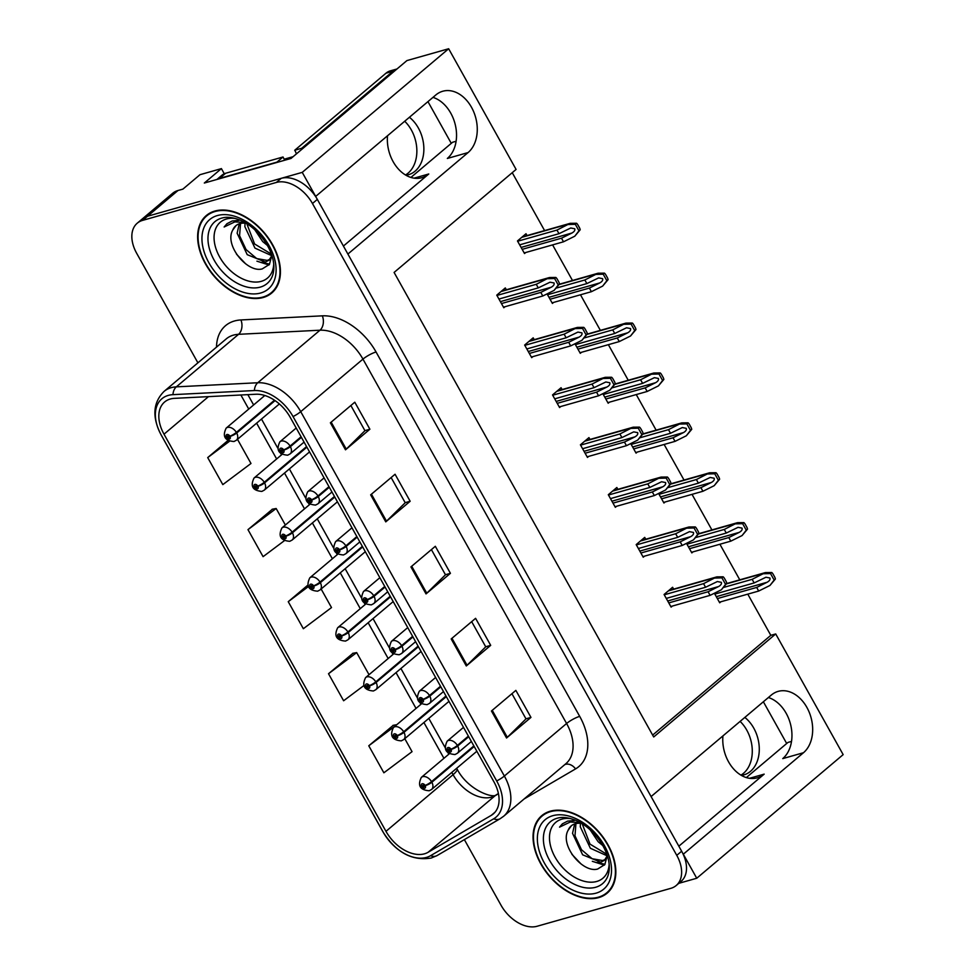<?xml version="1.0" encoding="UTF-8"?>
<svg xmlns="http://www.w3.org/2000/svg" width="975" height="975" viewBox="0 0 975 975"><rect width="100%" height="100%" fill="white"/><g stroke="black" fill="none" stroke-linecap="round" stroke-linejoin="round"><path stroke-width="1.46" d="M343.419 246.053L428.768 173.989A33.796 24.497 -105.8 0 1 421.883 177.694A33.796 24.497 -105.8 0 1 393.132 161.655A33.796 24.497 -105.8 0 1 387.526 135.757M722.938 735.906A33.796 24.497 74.2 0 0 728.544 761.804A33.796 24.497 74.2 0 0 757.295 777.831A33.796 24.497 74.2 0 0 764.168 774.138L749.495 778.306M678.783 883.338L696.747 878.243L683.304 854.197L803.485 752.724A33.796 24.497 74.2 0 0 809.189 712.177A33.796 24.497 74.2 0 0 778.148 691.385A33.796 24.497 74.2 0 0 771.274 695.09L651.093 796.563L347.892 254.048L468.073 152.575A33.796 24.497 74.2 0 0 473.789 112.028A33.796 24.497 74.2 0 0 442.747 91.248A33.796 24.497 74.2 0 0 435.862 94.941L315.681 196.414L302.238 172.368L147.493 216.255A31.688 20.743 -130.2 0 0 142.155 219.058A31.688 20.743 -130.2 0 1 147.493 216.255L281.239 178.327A31.688 20.743 -130.2 0 1 317.338 199.387L681.647 851.224A31.688 20.743 -130.2 0 1 681.074 881.4L676.199 885.519A31.688 20.743 -130.2 0 0 676.76 855.343L312.463 203.507A31.688 20.743 -130.2 0 0 276.352 182.447L142.618 220.374A31.688 20.743 -130.2 0 0 137.268 223.178A31.688 20.743 -130.2 0 0 136.707 253.354L197.901 362.834M803.485 752.724L782.754 758.599A33.796 24.497 74.2 0 0 790.749 725.144A33.796 24.497 74.2 0 0 768.385 697.527M302.238 172.368L448.658 48.75L406.916 60.584L291.013 158.45L204.323 183.032L221.41 168.614L224.274 173.745M137.268 223.178L172.648 193.306A31.688 20.743 -130.2 0 1 177.998 190.503L182.898 189.113L199.985 174.696L221.41 168.614M448.658 48.75L516.092 169.431L394.095 272.439L653.701 736.966L775.71 633.945L843.156 754.626L696.747 878.243M456.105 141.265L452.571 142.265L410.926 177.426M791.517 741.414L787.983 742.414L746.338 777.575M652.653 735.089L770.811 635.334L747.776 594.141M739.781 579.832L719.903 544.245M711.908 529.937L692.018 494.349M684.023 480.053L664.133 444.466M656.138 430.158L636.248 394.57M628.253 380.262L608.363 344.675M600.368 330.367L580.478 294.791M572.483 280.483L552.593 244.896M544.598 230.587L512.241 172.685M770.811 635.334L775.71 633.945M714.37 593.239L719.708 602.794L720.939 601.746M686.485 543.343L691.823 552.898L693.054 551.862M630.715 443.564L636.053 453.119L637.284 452.071M602.83 393.668L608.168 403.223L609.412 402.188M574.945 343.773L580.283 353.328L581.527 352.292M547.06 293.889L552.398 303.444L553.642 302.396M658.6 493.46L663.938 503.015L665.169 501.967M527.036 235.572L526.013 233.732L517.469 240.947L524.526 253.549L525.757 252.501M673.64 589.119L672.604 587.279L664.072 594.494L671.117 607.108L672.348 606.06M645.755 539.236L644.719 537.396L636.188 544.598L643.232 557.212L644.463 556.164M589.985 439.445L588.961 437.604L580.418 444.819L587.462 457.433L588.693 456.385M562.1 389.561L561.076 387.721L552.533 394.924L559.577 407.538L560.808 406.49M534.215 339.666L533.191 337.825L524.648 345.04L531.692 357.642L532.935 356.606M617.87 489.34L616.846 487.5L608.303 494.715L615.347 507.317L616.578 506.281M506.33 289.77L505.306 287.93L496.763 295.145L503.807 307.747L505.05 306.711M678.832 846.19L764.168 774.138M432.973 97.378A33.796 24.497 -105.8 0 1 455.337 124.995A33.796 24.497 -105.8 0 1 447.342 158.462L468.073 152.575M598.601 897.646A50.7 33.199 -130.2 0 0 607.145 893.161A50.7 33.199 -130.2 0 0 604.232 838.78A50.7 33.199 -130.2 0 0 550.278 811.2A50.7 33.199 -130.2 0 0 541.734 815.685A50.7 33.199 -130.2 0 0 544.647 870.053A50.7 33.199 -130.2 0 0 598.601 897.646M608.034 891.723A50.7 33.199 -130.2 0 0 609.436 890.918M263.189 297.509A50.7 33.199 -130.2 0 0 271.745 293.012A50.7 33.199 -130.2 0 0 268.832 238.643A50.7 33.199 -130.2 0 0 214.866 211.051A50.7 33.199 -130.2 0 0 206.322 215.536A50.7 33.199 -130.2 0 0 209.235 269.917A50.7 33.199 -130.2 0 0 263.189 297.509M272.622 291.574A50.7 33.199 -130.2 0 0 274.024 290.782M424.491 853.807A33.796 22.133 49.8 0 1 385.978 831.334L164.007 434.18A33.796 22.133 49.8 0 1 164.604 402.005A33.796 22.133 49.8 0 1 174.452 398.348L255.864 394.241A33.796 22.133 49.8 0 1 290.245 417.373L493.886 781.743A33.796 22.133 49.8 0 1 493.289 813.93A33.796 22.133 49.8 0 1 491.242 815.38L428.135 852.26A33.796 22.133 49.8 0 1 424.491 853.807M426.502 857.403A38.025 24.899 -130.2 0 0 430.597 855.672L493.703 818.793A38.025 24.899 -130.2 0 0 496.689 780.951L293.048 416.569A38.025 24.899 -130.2 0 0 254.377 390.548L172.953 394.656A38.025 24.899 -130.2 0 0 161.204 434.984L383.175 832.138A38.025 24.899 -130.2 0 0 426.502 857.403M272.464 509.182L247.979 529.644L263.079 556.664L284.395 540.674M393.254 725.327L368.769 745.777L383.87 772.797L412.047 751.664L404.783 738.672M352.999 653.274L328.514 673.737L343.614 700.757L363.809 685.608M464.368 839.621L501.004 905.19A31.688 20.743 -130.2 0 0 537.115 926.25L670.861 888.322A31.688 20.743 -130.2 0 0 676.199 885.519M330.391 422.809L354.79 402.2L369.891 429.219L345.491 449.816L330.391 422.809M451.193 638.942L475.593 618.333L490.693 645.352L466.294 665.962L451.193 638.942M491.449 710.994L515.86 690.385L530.961 717.405L506.549 738.002L491.449 710.994M370.658 494.849L395.058 474.252L410.158 501.26L385.759 521.869L370.658 494.849M410.926 566.902L435.325 546.293L450.426 573.312L426.026 593.909L410.926 566.902M227.955 440.505L207.712 457.592L222.812 484.612L250.989 463.478L237.486 439.323M307.82 585.158L288.247 601.685L303.347 628.704L331.512 607.571L321.128 588.997M450.426 573.312L445.441 574.726M431.401 549.607L445.477 574.787L426.782 593.227A8.446 1.816 150.8 0 1 426.026 593.909M410.158 501.26L405.173 502.673M391.133 477.555L405.21 502.734L386.514 521.174A8.446 1.816 150.8 0 1 385.759 521.869M530.961 717.405L525.976 718.819M511.936 693.7L526 718.88L507.317 737.319A8.446 1.816 150.8 0 1 506.549 738.002M490.693 645.352L485.708 646.766M471.668 621.648L485.733 646.827L467.049 665.267A8.446 1.816 150.8 0 1 466.294 665.962M369.891 429.219L364.906 430.633M350.866 405.515L364.942 430.694L346.259 449.134A8.446 1.816 150.8 0 1 345.491 449.816M288.247 601.685L308.38 586.584M328.514 673.737L356.679 652.604L369.025 674.688M356.679 652.604L352.67 653.335M368.769 745.777L395.862 725.461M396.788 724.681L392.937 725.376M247.979 529.644L276.157 508.511L285.37 525.013M276.157 508.511L272.135 509.242M207.712 457.592L229.478 441.273M208.906 213.659A50.7 33.199 -130.2 0 0 207.894 214.902M544.318 813.796A50.7 33.199 -130.2 0 0 543.294 815.051M498.944 299.045L538.261 287.893L550.046 282.202L554.019 282.957C554.519 284.444 553.593 285.858 551.253 287.211L540.784 292.402L542.795 295.998L554.068 290.416L559.492 283.969A5.277 3.827 74.2 0 0 558.712 281.824L557.2 279.118A5.277 3.827 74.2 0 0 555.86 277.461L549.51 277.522L536.25 284.298L496.933 295.449M301.092 436.776L290.075 446.075A5.277 0.963 149.1 0 1 283.64 449.841A2.645 1.731 -130.2 0 0 280.678 448.183A2.645 1.731 -130.2 0 0 280.191 450.925A2.645 1.731 -130.2 0 0 283.201 452.68A2.645 1.731 -130.2 0 0 283.749 450.036L282.665 450.267A1.06 0.695 49.8 0 1 281.324 450.755A1.06 0.695 49.8 0 1 282.616 450.194L283.64 449.841M283.749 450.036A5.277 1.304 -27.5 0 0 290.404 446.66A7.922 5.192 49.8 0 1 290.099 453.911L304.078 442.114M301.421 437.361L290.404 446.66M503.478 307.149L542.795 295.998M501.467 303.554L540.784 292.402M538.261 287.893L536.25 284.298M554.068 290.416L558.248 285.017L554.617 278.509L555.86 277.461M558.248 285.017L559.492 283.969M554.617 278.509L547.523 278.704M519.651 244.847L558.98 233.695L570.753 227.992L574.726 228.759C575.226 230.246 574.299 231.66 571.959 233.001L561.49 238.192L563.501 241.8L574.775 236.206L580.198 229.771A5.277 3.827 74.2 0 0 579.418 227.626L577.907 224.92A5.277 3.827 74.2 0 0 576.566 223.263L570.217 223.324L556.957 230.088L517.64 241.239M274.487 400.213L236.364 432.4A5.277 0.963 149.1 0 1 229.917 436.166A2.645 1.731 -130.2 0 0 226.968 434.509A2.645 1.731 -130.2 0 0 226.48 437.263A2.645 1.731 -130.2 0 0 229.491 439.018A2.645 1.731 -130.2 0 0 230.027 436.361L228.954 436.605A1.06 0.695 49.8 0 1 227.602 437.092A1.06 0.695 49.8 0 1 228.906 436.52L229.917 436.166M230.027 436.361A5.277 1.304 -27.5 0 0 236.693 432.997A7.922 5.192 49.8 0 1 236.389 440.237L279.362 403.955M275.048 400.603L236.693 432.997M524.184 252.952L563.501 241.8M522.173 249.344L561.49 238.192M558.98 233.695L556.957 230.088M574.775 236.206L578.967 230.807L575.323 224.299L576.566 223.263M578.967 230.807L580.198 229.771M575.323 224.299L568.23 224.506M526.829 348.94L566.146 337.789L577.931 332.085L581.904 332.853C582.404 334.34 581.478 335.753 579.138 337.106L568.669 342.298L570.68 345.893L581.953 340.299L587.377 333.864A5.277 3.827 74.2 0 0 586.597 331.719L585.085 329.014A5.277 3.827 74.2 0 0 583.732 327.356L577.395 327.417L564.135 334.193L524.818 345.333M328.977 486.659L317.96 495.958A5.277 0.963 149.1 0 1 311.525 499.724A2.645 1.731 -130.2 0 0 308.563 498.067A2.645 1.731 -130.2 0 0 308.076 500.821A2.645 1.731 -130.2 0 0 311.086 502.576A2.645 1.731 -130.2 0 0 311.634 499.919L310.55 500.163A1.06 0.695 49.8 0 1 309.209 500.65A1.06 0.695 49.8 0 1 310.501 500.09L311.525 499.724M311.634 499.919A5.277 1.304 -27.5 0 0 318.289 496.555A7.922 5.192 49.8 0 1 317.984 503.795L331.963 492.009M329.306 487.256L318.289 496.555M531.363 357.045L570.68 345.893M529.352 353.45L568.669 342.298M566.146 337.789L564.135 334.193M581.953 340.299L586.133 334.913L582.502 328.404L583.732 327.356M586.133 334.913L587.377 333.864M582.502 328.404L575.408 328.599M554.714 398.836L594.031 387.684L605.816 381.981L609.777 382.748C610.289 384.235 609.363 385.649 607.011 386.99L596.554 392.182L598.565 395.789L609.838 390.195L615.262 383.76A5.277 3.827 74.2 0 0 614.482 381.615L612.97 378.909A5.277 3.827 74.2 0 0 611.617 377.252L605.28 377.313L592.02 384.077L552.703 395.228M356.862 536.555L345.845 545.854A5.277 0.963 149.1 0 1 339.398 549.62A2.645 1.731 -130.2 0 0 336.448 547.962A2.645 1.731 -130.2 0 0 335.961 550.704A2.645 1.731 -130.2 0 0 338.971 552.459A2.645 1.731 -130.2 0 0 339.507 549.815L338.435 550.058A1.06 0.695 49.8 0 1 337.094 550.534A1.06 0.695 49.8 0 1 338.386 549.973L339.398 549.62M339.507 549.815A5.277 1.304 -27.5 0 0 346.174 546.439A7.922 5.192 49.8 0 1 345.869 553.69L359.836 541.893M357.191 537.14L346.174 546.439M559.248 406.941L598.565 395.789M557.237 403.333L596.554 392.182M594.031 387.684L592.02 384.077M609.838 390.195L614.018 384.796L610.387 378.288L611.617 377.252M614.018 384.796L615.262 383.76M610.387 378.288L603.293 378.483M582.599 448.719L621.916 437.58L633.701 431.876L637.662 432.632C638.174 434.119 637.248 435.533 634.896 436.885L624.439 442.077L626.45 445.685L637.723 440.091L643.147 433.643A5.277 3.827 74.2 0 0 642.367 431.498L640.855 428.805A5.277 3.827 74.2 0 0 639.503 427.135L633.165 427.196L619.905 433.972L580.588 445.124M384.735 586.45L373.73 595.749A5.277 0.963 149.1 0 1 367.283 599.515A2.645 1.731 -130.2 0 0 364.333 597.858A2.645 1.731 -130.2 0 0 363.846 600.6A2.645 1.731 -130.2 0 0 366.856 602.355A2.645 1.731 -130.2 0 0 367.392 599.71L366.32 599.942A1.06 0.695 49.8 0 1 364.967 600.429A1.06 0.695 49.8 0 1 366.271 599.869L367.283 599.515M367.392 599.71A5.277 1.304 -27.5 0 0 374.059 596.334A7.922 5.192 49.8 0 1 373.754 603.586L387.721 591.788M385.064 587.035L374.059 596.334M587.133 456.824L626.45 445.685M585.11 453.229L624.439 442.077M621.916 437.58L619.905 433.972M637.723 440.091L641.903 434.692L638.272 428.183L639.503 427.135M641.903 434.692L643.147 433.643M638.272 428.183L631.178 428.378M547.536 294.743L586.865 283.591L598.638 277.887L602.611 278.655C603.111 280.13 602.184 281.556 599.844 282.896L589.375 288.088L591.386 291.696L602.66 286.102L608.083 279.654A5.277 3.827 74.2 0 0 607.303 277.509L605.792 274.816A5.277 3.827 74.2 0 0 604.451 273.146L598.102 273.219L584.842 279.983L556.469 288.039M306.564 446.562L264.249 482.296A5.277 0.963 149.1 0 1 257.802 486.062A2.645 1.731 -130.2 0 0 254.853 484.404A2.645 1.731 -130.2 0 0 254.365 487.147A2.645 1.731 -130.2 0 0 257.376 488.902A2.645 1.731 -130.2 0 0 257.912 486.257L256.827 486.501A1.06 0.695 49.8 0 1 255.487 486.976A1.06 0.695 49.8 0 1 256.791 486.415L257.802 486.062M257.912 486.257A5.277 1.304 -27.5 0 0 264.578 482.881A7.922 5.192 49.8 0 1 264.274 490.133L309.55 451.9M306.893 447.159L264.578 482.881M552.069 302.847L591.386 291.696M550.058 299.24L589.375 288.088M586.865 283.591L584.842 279.983M602.66 286.102L606.852 280.702L603.208 274.194L604.451 273.146M606.852 280.702L608.083 279.654M603.208 274.194L596.115 274.389M575.421 344.626L614.737 333.474L626.523 327.783L630.496 328.538C630.996 330.025 630.069 331.439 627.729 332.792L617.26 337.984L619.271 341.579L630.545 335.997L635.968 329.55A5.277 3.827 74.2 0 0 635.188 327.405L633.677 324.699A5.277 3.827 74.2 0 0 632.336 323.042L625.987 323.103L612.727 329.879L584.342 337.923M334.449 496.458L292.122 532.192A5.277 0.963 149.1 0 1 285.687 535.957A2.645 1.731 -130.2 0 0 282.738 534.3A2.645 1.731 -130.2 0 0 282.25 537.042A2.645 1.731 -130.2 0 0 285.248 538.797A2.645 1.731 -130.2 0 0 285.797 536.153L284.712 536.384A1.06 0.695 49.8 0 1 283.372 536.872A1.06 0.695 49.8 0 1 284.676 536.311L285.687 535.957M285.797 536.153A5.277 1.304 -27.5 0 0 292.451 532.777A7.922 5.192 49.8 0 1 292.159 540.028L337.435 501.796M334.778 497.043L292.451 532.777M579.954 352.731L619.271 341.579M577.943 349.135L617.26 337.984M614.737 333.474L612.727 329.879M630.545 335.997L634.725 330.598L631.093 324.09L632.336 323.042M634.725 330.598L635.968 329.55M631.093 324.09L624 324.285M603.306 394.522L642.622 383.37L654.408 377.666L658.381 378.434C658.881 379.921 657.954 381.335 655.614 382.688L645.145 387.879L647.156 391.475L658.43 385.881L663.853 379.446A5.277 3.827 74.2 0 0 663.073 377.301L661.562 374.595A5.277 3.827 74.2 0 0 660.209 372.938L653.872 372.998L640.612 379.775L612.227 387.818M362.334 546.353L320.007 582.075A5.277 0.963 149.1 0 1 313.572 585.841A2.645 1.731 -130.2 0 0 310.623 584.183A2.645 1.731 -130.2 0 0 310.123 586.938A2.645 1.731 -130.2 0 0 313.133 588.693A2.645 1.731 -130.2 0 0 313.682 586.036L312.597 586.28A1.06 0.695 49.8 0 1 311.257 586.767A1.06 0.695 49.8 0 1 312.561 586.207L313.572 585.841M313.682 586.036A5.277 1.304 -27.5 0 0 320.336 582.672A7.922 5.192 49.8 0 1 320.044 589.912L365.32 551.692M362.663 546.938L320.336 582.672M607.839 402.626L647.156 391.475M605.828 399.031L645.145 387.879M642.622 383.37L640.612 379.775M658.43 385.881L662.61 380.494L658.978 373.986L660.209 372.938M662.61 380.494L663.853 379.446M658.978 373.986L651.885 374.181M631.191 444.417L670.507 433.266L682.293 427.562L686.254 428.33C686.766 429.817 685.839 431.23 683.487 432.571L673.03 437.763L675.041 441.37L686.315 435.776L691.738 429.329A5.277 3.827 74.2 0 0 690.958 427.196L689.447 424.491A5.277 3.827 74.2 0 0 688.094 422.821L681.757 422.894L668.497 429.658L640.112 437.714M390.219 596.237L347.892 631.971A5.277 0.963 149.1 0 1 341.457 635.737A2.645 1.731 -130.2 0 0 338.508 634.079A2.645 1.731 -130.2 0 0 338.008 636.821A2.645 1.731 -130.2 0 0 341.018 638.576A2.645 1.731 -130.2 0 0 341.567 635.932L340.482 636.175A1.06 0.695 49.8 0 1 339.142 636.651A1.06 0.695 49.8 0 1 340.446 636.09L341.457 635.737M341.567 635.932A5.277 1.304 -27.5 0 0 348.221 632.568A7.922 5.192 49.8 0 1 347.929 639.807L393.193 601.587M390.548 596.834L348.221 632.568M635.724 452.522L675.041 441.37M633.701 448.914L673.03 437.763M670.507 433.266L668.497 429.658M686.315 435.776L690.495 430.377L686.863 423.869L688.094 422.821M690.495 430.377L691.738 429.329M686.863 423.869L679.77 424.064M740.11 721.402A32.212 23.351 -105.8 0 1 746.765 730.117A32.212 23.351 -105.8 0 1 740.939 775.125M741.341 775.369A32.212 23.351 74.2 0 0 743.949 774.845A32.212 23.351 74.2 0 0 753.773 728.142A32.212 23.351 74.2 0 0 744.827 717.417M786.691 743.498L763.364 701.768M404.698 121.253A32.212 23.351 -105.8 0 1 411.352 129.98A32.212 23.351 -105.8 0 1 405.527 174.976M405.929 175.22A32.212 23.351 74.2 0 0 408.537 174.696A32.212 23.351 74.2 0 0 418.36 127.993A32.212 23.351 74.2 0 0 409.415 117.28M296.437 153.879A21.121 15.308 74.2 0 0 294.73 150.248L301.738 148.261A21.121 15.308 -105.8 0 1 302.152 149.041M396.983 68.981L390.293 70.87A21.121 15.308 74.2 0 0 385.99 73.186L294.73 150.248M451.279 143.362L427.952 101.619M396.971 68.981A21.121 15.308 74.2 0 0 392.998 71.199L301.738 148.261M217.242 179.376A21.121 13.833 49.8 0 1 219.509 178.413L276.924 162.13A21.121 13.833 -130.2 0 0 277.058 162.411M219.509 178.413L225.615 173.27A21.121 13.833 -130.2 0 0 222.044 175.134L216.925 179.461M276.924 162.13L283.03 156.987A21.121 13.833 -130.2 0 0 284.846 160.205M225.615 173.27L283.03 156.987M609.131 864.301A36.55 23.936 49.8 0 1 596.737 881.461A36.55 23.936 49.8 0 1 555.092 857.171A36.55 23.936 49.8 0 1 561.905 819.134A36.55 23.936 49.8 0 1 570.509 818.573M574.287 820.56L567.608 821.108L562.356 823.863L559.54 827.141L570.253 822.023L580.064 822.559M581.685 823.497A23.875 15.637 -130.2 0 0 575.262 823.765A23.875 15.637 -130.2 0 0 571.24 825.874A23.875 15.637 -130.2 0 0 568.145 830.249C559.443 845.227 582.855 873.417 597.675 869.03L604.817 864.569L607.254 855.562M598.345 897.195A50.176 32.845 49.8 0 1 544.952 869.895A50.176 32.845 49.8 0 1 542.076 816.087A50.176 32.845 49.8 0 1 550.534 811.639A50.176 32.845 49.8 0 1 603.927 838.951A50.176 32.845 49.8 0 1 606.803 892.759A50.176 32.845 49.8 0 1 598.345 897.195M607.254 855.757L604.415 860.364L600.734 862.193L582.623 854.807L572.544 833.357L574.677 823.948M605.317 859.475L602.672 860.547L592.117 858.719L581.502 849.737L574.982 835.831L575.945 823.582M602.818 845.581L598.126 841.717L590.216 829.908M607.218 855.867L590.375 848.262L580.283 826.812L580.442 823.339M606.816 854.271L589.997 844.118L582.209 823.838M568.145 830.249L571.423 825.715M559.54 827.141L562.49 823.753M581.051 863.972L571.911 854.319M605 864.301L597.224 862.448M604.378 865.13L592.325 861.315M273.719 264.152A36.55 23.936 49.8 0 1 261.324 281.324A36.55 23.936 49.8 0 1 219.68 257.034A36.55 23.936 49.8 0 1 226.493 218.985A36.55 23.936 49.8 0 1 235.097 218.424M238.887 220.411L232.196 220.972L226.943 223.726L224.14 226.992L234.853 221.886L244.652 222.41M246.273 223.36A23.875 15.637 -130.2 0 0 239.85 223.616A23.875 15.637 -130.2 0 0 235.828 225.725A23.875 15.637 -130.2 0 0 232.733 230.112C224.031 245.091 247.455 273.268 262.263 268.893L269.405 264.42L271.842 255.413M262.933 297.058A50.176 32.845 49.8 0 1 209.54 269.746A50.176 32.845 49.8 0 1 206.663 215.938A50.176 32.845 49.8 0 1 215.122 211.502A50.176 32.845 49.8 0 1 268.515 238.802A50.176 32.845 49.8 0 1 271.403 292.61A50.176 32.845 49.8 0 1 262.933 297.058M271.842 255.608L269.002 260.215L265.322 262.043L247.211 254.658L237.132 233.208L239.265 223.799M269.904 259.326L267.26 260.41L256.717 258.57L246.09 249.588L239.57 235.682L240.545 223.446M267.406 245.432L262.714 241.581L254.804 229.759M271.818 255.718L254.962 248.113L244.883 226.675L245.03 223.202M271.403 254.122L254.597 243.982L246.809 223.689M232.733 230.112L236.011 225.578M293.122 156.67L284.225 159.193M224.14 226.992L227.077 223.604M245.639 263.823L236.498 254.17M269.587 264.152L261.824 262.312M268.978 264.993L256.925 261.166M610.484 498.615L649.801 487.463L661.586 481.76L665.547 482.528C666.059 484.014 665.133 485.428 662.781 486.781L652.324 491.973L654.335 495.568L665.608 489.974L671.032 483.539A5.277 3.827 74.2 0 0 670.252 481.394L668.74 478.688A5.277 3.827 74.2 0 0 667.388 477.031L661.05 477.092L647.79 483.868L608.473 495.02M412.62 636.334L401.615 645.645A5.277 0.963 149.1 0 1 395.168 649.399A2.645 1.731 -130.2 0 0 392.218 647.741A2.645 1.731 -130.2 0 0 391.731 650.496A2.645 1.731 -130.2 0 0 394.741 652.251A2.645 1.731 -130.2 0 0 395.277 649.594L394.192 649.838A1.06 0.695 49.8 0 1 392.852 650.325A1.06 0.695 49.8 0 1 394.156 649.764L395.168 649.399M395.277 649.594A5.277 1.304 -27.5 0 0 401.944 646.23A7.922 5.192 49.8 0 1 401.639 653.469L415.606 641.684M412.949 636.931L401.944 646.23M615.006 506.72L654.335 495.568M612.995 503.124L652.324 491.973M649.801 487.463L647.79 483.868M665.608 489.974L669.788 484.587L666.157 478.079L667.388 477.031M669.788 484.587L671.032 483.539M666.157 478.079L659.063 478.274M638.369 548.511L677.686 537.359L689.471 531.655L693.432 532.423C693.932 533.91 693.018 535.324 690.666 536.664L680.197 541.856L682.22 545.464L693.493 539.87L698.904 533.435A5.277 3.827 74.2 0 0 698.137 531.29L696.625 528.584A5.277 3.827 74.2 0 0 695.273 526.927L688.935 526.987L675.675 533.752L636.358 544.903M440.505 686.229L429.487 695.528A5.277 0.963 149.1 0 1 423.053 699.294A2.645 1.731 -130.2 0 0 420.103 697.637A2.645 1.731 -130.2 0 0 419.616 700.391A2.645 1.731 -130.2 0 0 422.614 702.146A2.645 1.731 -130.2 0 0 423.162 699.489L422.077 699.733A1.06 0.695 49.8 0 1 420.737 700.221A1.06 0.695 49.8 0 1 422.041 699.648L423.053 699.294M423.162 699.489A5.277 1.304 -27.5 0 0 429.817 696.126A7.922 5.192 49.8 0 1 429.524 703.365L443.491 691.568M440.834 686.814L429.817 696.126M642.891 556.615L682.22 545.464M640.88 553.008L680.197 541.856M677.686 537.359L675.675 533.752M693.493 539.87L697.673 534.471L694.042 527.962L695.273 526.927M697.673 534.471L698.904 533.435M694.042 527.962L686.948 528.158M666.254 598.406L705.571 587.255L717.356 581.551L721.317 582.319C721.817 583.793 720.903 585.219 718.551 586.56L708.082 591.752L710.105 595.359L721.378 589.765L726.789 583.318A5.277 3.827 74.2 0 0 726.022 581.173L724.51 578.48A5.277 3.827 74.2 0 0 723.158 576.81L716.82 576.883L703.56 583.647L664.231 594.799M468.39 736.125L457.372 745.424A5.277 0.963 149.1 0 1 450.938 749.19A2.645 1.731 -130.2 0 0 447.988 747.533A2.645 1.731 -130.2 0 0 447.488 750.275A2.645 1.731 -130.2 0 0 450.499 752.03A2.645 1.731 -130.2 0 0 451.047 749.385L449.962 749.617A1.06 0.695 49.8 0 1 448.622 750.104A1.06 0.695 49.8 0 1 449.926 749.543L450.938 749.19M451.047 749.385A5.277 1.304 -27.5 0 0 457.702 746.009A7.922 5.192 49.8 0 1 457.409 753.261L471.376 741.463M468.719 736.71L457.702 746.009M670.776 606.511L710.105 595.359M668.765 602.903L708.082 591.752M705.571 587.255L703.56 583.647M721.378 589.765L725.558 584.366L721.914 577.858L723.158 576.81M725.558 584.366L726.789 583.318M721.914 577.858L714.833 578.053M659.076 494.301L698.392 483.149L710.178 477.457L714.139 478.213C714.651 479.7 713.724 481.114 711.372 482.467L700.915 487.658L702.926 491.266L714.2 485.672L719.623 479.225A5.277 3.827 74.2 0 0 718.843 477.08L717.332 474.386A5.277 3.827 74.2 0 0 715.979 472.717L709.642 472.778L696.382 479.554L667.997 487.597M418.092 646.132L375.777 681.866A5.277 0.963 149.1 0 1 369.342 685.632A2.645 1.731 -130.2 0 0 366.393 683.975A2.645 1.731 -130.2 0 0 365.893 686.717A2.645 1.731 -130.2 0 0 368.903 688.472A2.645 1.731 -130.2 0 0 369.452 685.827L368.367 686.059A1.06 0.695 49.8 0 1 367.027 686.546A1.06 0.695 49.8 0 1 368.318 685.986L369.342 685.632M369.452 685.827A5.277 1.304 -27.5 0 0 376.106 682.451A7.922 5.192 49.8 0 1 375.802 689.703L421.078 651.471M418.421 646.717L376.106 682.451M663.609 502.405L702.926 491.266M661.586 498.81L700.915 487.658M698.392 483.149L696.382 479.554M714.2 485.672L718.38 480.273L714.748 473.765L715.979 472.717M718.38 480.273L719.623 479.225M714.748 473.765L707.655 473.96M686.961 544.196L726.277 533.045L738.063 527.341L742.024 528.109C742.523 529.596 741.609 531.009 739.257 532.362L728.788 537.554L730.811 541.149L742.085 535.555L747.508 529.12A5.277 3.827 74.2 0 0 746.728 526.975L745.217 524.27A5.277 3.827 74.2 0 0 743.864 522.612L737.527 522.673L724.267 529.449L695.882 537.493M445.977 696.028L403.662 731.762A5.277 0.963 149.1 0 1 397.227 735.516A2.645 1.731 -130.2 0 0 394.266 733.858A2.645 1.731 -130.2 0 0 393.778 736.612A2.645 1.731 -130.2 0 0 396.788 738.368A2.645 1.731 -130.2 0 0 397.337 735.723L396.252 735.954A1.06 0.695 49.8 0 1 394.912 736.442A1.06 0.695 49.8 0 1 396.203 735.881L397.227 735.516M397.337 735.723A5.277 1.304 -27.5 0 0 403.991 732.347A7.922 5.192 49.8 0 1 403.687 739.598L448.963 701.366M446.306 696.613L403.991 732.347M691.482 552.301L730.811 541.149M689.471 548.706L728.788 537.554M726.277 533.045L724.267 529.449M742.085 535.555L746.265 530.168L742.633 523.66L743.864 522.612M746.265 530.168L747.508 529.12M742.633 523.66L735.54 523.855M714.846 594.092L754.162 582.94L765.948 577.237L769.909 578.004C770.408 579.491 769.494 580.905 767.142 582.246L756.673 587.438L758.696 591.045L769.97 585.451L775.381 579.016A5.277 3.827 74.2 0 0 774.613 576.871L773.102 574.165A5.277 3.827 74.2 0 0 771.749 572.508L765.412 572.569L752.152 579.333L723.767 587.389M473.862 745.912L431.547 781.645A5.277 0.963 149.1 0 1 425.112 785.411A2.645 1.731 -130.2 0 0 422.151 783.754A2.645 1.731 -130.2 0 0 421.663 786.508A2.645 1.731 -130.2 0 0 424.673 788.263A2.645 1.731 -130.2 0 0 425.222 785.606L424.137 785.85A1.06 0.695 49.8 0 1 422.797 786.338A1.06 0.695 49.8 0 1 424.088 785.765L425.112 785.411M425.222 785.606A5.277 1.304 -27.5 0 0 431.876 782.243A7.922 5.192 49.8 0 1 431.572 789.482L476.848 751.262M474.191 746.509L431.876 782.243M719.367 602.197L758.696 591.045M717.356 598.589L756.673 587.438M754.162 582.94L752.152 579.333M769.97 585.451L774.15 580.052L770.506 573.544L771.749 572.508M774.15 580.052L775.381 579.016M770.506 573.544L763.425 573.739M177.998 190.503L142.618 220.374M428.768 173.989L414.082 178.157M385.978 831.334L453.082 774.674A33.796 22.133 -130.2 0 0 491.595 797.148A33.796 22.133 -130.2 0 0 495.239 795.6L498.444 793.723M216.511 347.124A52.821 34.576 49.8 0 1 234.451 320.994A52.821 34.576 49.8 0 1 240.923 319.946L322.335 315.839A52.821 34.576 49.8 0 1 376.058 351.987L579.698 716.369A52.821 34.576 49.8 0 1 575.555 768.909L524.062 799M172.953 394.656A10.567 7.142 -92.9 0 1 176.329 386.856L238.558 334.315A42.254 27.666 -130.2 0 0 233.391 335.144A42.254 27.666 -130.2 0 0 226.261 338.886L164.044 391.426A42.254 27.666 49.8 0 1 176.329 386.856L257.753 382.748A42.254 27.666 49.8 0 1 300.727 411.657L504.367 776.039A10.567 2.267 150.8 0 1 496.689 780.951M161.204 434.984A10.567 2.267 150.8 0 1 161.07 434.813L383.029 831.98C396.021 852.455 412.084 861.144 431.242 858.037L437.105 855.55A10.567 7.934 -120.3 0 1 430.597 855.672M293.048 416.569A10.567 2.267 -29.2 0 0 300.727 411.657L362.956 359.117A42.254 27.666 -130.2 0 0 319.983 330.208L238.558 334.315A10.567 7.142 87.1 0 0 240.923 319.946M254.377 390.548A10.567 7.142 -92.9 0 1 257.753 382.748L319.983 330.208A10.567 7.142 87.1 0 0 322.335 315.839M437.105 855.55L500.212 818.671A10.567 7.934 -120.3 0 1 493.703 818.793M579.698 716.369A10.567 2.267 150.8 0 0 566.597 723.499L504.367 776.039A42.254 27.666 49.8 0 1 503.624 816.27L565.841 763.73A42.254 27.666 -130.2 0 0 566.597 723.499L362.956 359.117A10.567 2.267 150.8 0 1 376.058 351.987M676.76 855.343L681.647 851.224M312.463 203.507L317.338 199.387M276.352 182.447L281.239 178.327M575.555 768.909A10.567 7.934 59.7 0 0 564.817 764.595M164.007 434.18L208.492 396.63M240.874 394.997L248.747 409.073M256.62 423.162L276.632 458.957M284.505 473.046L304.517 508.852M312.39 522.941L332.402 558.748M340.275 572.837L360.275 608.644M368.16 622.732L388.16 658.527M396.033 672.616L416.045 708.423M423.918 722.512L443.93 758.318M451.803 772.407L453.082 774.674A19.012 4.083 150.8 0 0 457.068 768.983C467.744 790.164 493.984 799.281 496.75 794.527A19.012 14.284 59.7 0 0 495.239 795.6L428.135 852.26M491.242 815.38L495.068 812.151M411.706 566.231L426.782 593.227M451.973 638.284L467.049 665.267M492.229 710.324L507.317 737.319M371.438 494.191L386.514 521.174M331.171 422.151L346.259 449.134M296.205 428.025L279.886 441.797A7.922 5.192 49.8 0 1 281.214 441.102A7.922 5.192 49.8 0 1 290.075 446.075M501.016 291.549L548.133 278.192M500.394 301.628L551.253 287.211M264.822 395.497L226.163 428.135A7.922 5.192 49.8 0 1 227.504 427.428A7.922 5.192 49.8 0 1 236.364 432.4M521.722 237.352L568.839 223.982M521.101 247.431L571.959 233.001M324.078 477.908L307.771 491.692A7.922 5.192 49.8 0 1 309.099 490.998A7.922 5.192 49.8 0 1 317.96 495.958M528.901 341.445L576.018 328.075M528.279 351.524L579.138 337.106M351.963 527.804L335.644 541.588A7.922 5.192 49.8 0 1 336.984 540.881A7.922 5.192 49.8 0 1 345.845 545.854M556.786 391.341L603.903 377.971M556.164 401.42L607.011 386.99M379.848 577.7L363.529 591.472A7.922 5.192 49.8 0 1 364.869 590.777A7.922 5.192 49.8 0 1 373.73 595.749M584.671 441.224L631.788 427.867M584.037 451.303L634.896 436.885M282.043 454.399L254.048 478.03A7.922 5.192 49.8 0 1 255.389 477.323A7.922 5.192 49.8 0 1 264.249 482.296M559.102 284.554L596.724 273.877M548.986 297.326L599.844 282.896M309.928 504.282L281.933 527.914A7.922 5.192 49.8 0 1 283.274 527.219A7.922 5.192 49.8 0 1 292.122 532.192M586.987 334.437L624.609 323.773M576.871 347.21L627.729 332.792M337.813 554.178L309.818 577.809A7.922 5.192 49.8 0 1 311.159 577.115A7.922 5.192 49.8 0 1 320.007 582.075M614.859 384.333L652.494 373.657M604.756 397.105L655.614 382.688M365.698 604.073L337.703 627.705A7.922 5.192 49.8 0 1 339.032 626.998A7.922 5.192 49.8 0 1 347.892 631.971M642.744 434.228L680.379 423.552M632.629 447.001L683.487 432.571M385.99 73.186L392.998 71.199M557.139 818.244A40.475 26.496 49.8 0 1 558.261 817.952C562.392 816.953 567.426 817.452 573.349 819.463C594.336 826.507 615.347 856.355 607.681 876.488A40.475 26.496 49.8 0 1 595.713 887.25A40.475 26.496 49.8 0 1 549.595 860.352A40.475 26.496 49.8 0 1 557.139 818.244M596.078 893.149A45.423 29.737 49.8 0 1 544.33 862.96A45.423 29.737 49.8 0 1 552.801 815.697A45.423 29.737 49.8 0 1 604.549 845.886A45.423 29.737 49.8 0 1 596.078 893.149M221.727 218.095A40.475 26.496 49.8 0 1 222.848 217.815C226.98 216.803 232.013 217.315 237.949 219.326C258.923 226.371 279.935 256.206 272.269 276.339A40.475 26.496 49.8 0 1 260.301 287.113A40.475 26.496 49.8 0 1 214.183 260.215A40.475 26.496 49.8 0 1 221.727 218.095M260.678 293A45.423 29.737 49.8 0 1 208.918 262.811A45.423 29.737 49.8 0 1 217.388 215.548A45.423 29.737 49.8 0 1 269.137 245.737A45.423 29.737 49.8 0 1 260.678 293M407.733 627.595L391.414 641.367A7.922 5.192 49.8 0 1 392.754 640.672A7.922 5.192 49.8 0 1 401.615 645.645M612.556 491.12L659.673 477.762M611.922 501.199L662.781 486.781M435.618 677.479L419.299 691.263A7.922 5.192 49.8 0 1 420.639 690.556A7.922 5.192 49.8 0 1 429.487 695.528M640.441 541.015L687.558 527.646M639.807 551.094L690.666 536.664M463.503 727.374L447.184 741.158A7.922 5.192 49.8 0 1 448.524 740.452A7.922 5.192 49.8 0 1 457.372 745.424M668.326 590.899L715.443 577.541M667.692 600.99L718.551 586.56M393.571 653.957L365.588 677.588A7.922 5.192 49.8 0 1 366.917 676.894A7.922 5.192 49.8 0 1 375.777 681.866M670.629 484.124L708.264 473.448M660.514 496.884L711.372 482.467M421.456 703.852L393.473 727.484A7.922 5.192 49.8 0 1 394.802 726.789A7.922 5.192 49.8 0 1 403.662 731.762M698.514 534.008L736.149 523.343M688.399 546.78L739.257 532.362M449.341 753.748L421.358 777.38A7.922 5.192 49.8 0 1 422.687 776.673A7.922 5.192 49.8 0 1 431.547 781.645M726.399 583.903L764.034 573.227M716.284 596.676L767.142 582.246M500.212 818.671L503.624 816.27M164.044 391.426C152.941 402.602 151.954 417.056 161.07 434.813M496.75 794.527L498.408 793.565M247.857 394.643L253.622 404.954M261.495 419.043L277.619 447.878M280.751 453.485L281.507 454.85M289.38 468.938L305.492 497.774M308.636 503.38L309.392 504.733M317.265 518.822L333.377 547.658M336.521 553.276L337.277 554.629M345.15 568.717L361.262 597.553M364.406 603.159L365.162 604.524M373.035 618.613L389.147 647.449M392.279 653.055L393.047 654.408M400.92 668.497L417.032 697.332M420.164 702.951L420.92 704.303M428.805 718.392L444.917 747.228M448.049 752.846L448.805 754.199M456.678 768.288L457.068 768.983M279.886 441.797C275.913 449.962 278.521 454.423 287.686 455.191L290.099 453.911M501.503 291.135L549.51 277.522M226.163 428.135C222.202 436.3 224.811 440.761 233.976 441.517L236.389 440.237M522.21 236.937L570.217 223.324M307.771 491.692C303.798 499.858 306.406 504.319 315.571 505.074L317.984 503.795M529.388 341.031L577.395 327.417M335.644 541.588C331.683 549.754 334.291 554.214 343.456 554.97L345.869 553.69M557.273 390.926L605.28 377.313M363.529 591.472C359.568 599.637 362.176 604.098 371.341 604.866L373.754 603.586M585.158 440.822L633.165 427.196M254.048 478.03C250.087 486.196 252.683 490.657 261.861 491.412L264.274 490.133M559.333 284.212L598.102 273.219M281.933 527.914C277.973 536.079 280.568 540.54 289.746 541.308L292.159 540.028M587.218 334.108L625.987 323.103M309.818 577.809C305.858 585.975 308.453 590.436 317.631 591.191L320.044 589.912M615.091 383.992L653.872 372.998M337.703 627.705C333.73 635.871 336.338 640.331 345.516 641.087L347.929 639.807M642.976 433.887L681.757 422.894M542.076 816.087L545.72 813.004M606.352 858.731L604.415 860.364M606.803 892.759L610.46 889.675M206.663 215.938L210.308 212.855M270.94 258.582L269.002 260.215M271.403 292.61L275.048 289.526M391.414 641.367C387.453 649.533 390.049 653.993 399.226 654.749L401.639 653.469M613.043 490.705L661.05 477.092M419.299 691.263C415.338 699.428 417.934 703.889 427.111 704.645L429.524 703.365M640.928 540.601L688.935 526.987M447.184 741.158C443.223 749.312 445.819 753.785 454.996 754.54L457.409 753.261M668.813 590.497L716.82 576.883M365.588 677.588C361.615 685.754 364.223 690.227 373.401 690.983L375.802 689.703M670.861 483.783L709.642 472.778M393.473 727.484C389.5 735.65 392.108 740.11 401.273 740.866L403.687 739.598M698.746 533.666L737.527 522.673M421.358 777.38C417.385 785.545 419.993 790.006 429.158 790.762L431.572 789.482M726.631 583.562L765.412 572.569"/></g></svg>
